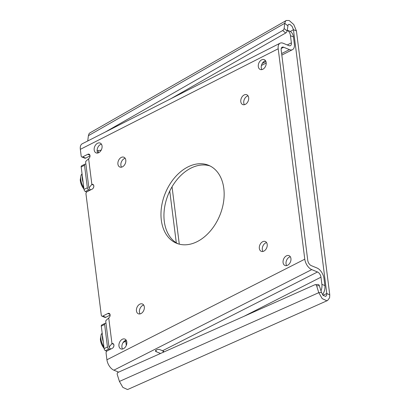 <?xml version="1.0" encoding="UTF-8"?>
<svg xmlns="http://www.w3.org/2000/svg" width="410" height="410" viewBox="0 0 410 410"><rect width="100%" height="100%" fill="white"/><g stroke="black" fill="none" stroke-linecap="round" stroke-linejoin="round"><path stroke-width="0.61" d="M85.382 191.49L88.714 189.799A1.758 0.974 -116.9 0 1 87.356 187.765L84.511 165.256A1.758 0.974 -116.9 0 1 84.88 164.169L81.544 165.86A1.758 0.974 63.1 0 0 81.18 166.947L84.024 189.456A1.758 0.974 63.1 0 0 85.382 191.49L86.659 192.018M105.493 350.683L108.824 348.987A1.758 0.974 -116.9 0 1 107.466 346.952L104.622 324.443A1.758 0.974 -116.9 0 1 104.991 323.357L101.654 325.053A1.758 0.974 63.1 0 0 101.29 326.14L104.135 348.649A1.758 0.974 63.1 0 0 105.493 350.683L106.769 351.206M281.629 53.566L289.414 49.61A8.989 4.992 63.1 0 0 292.484 49.666A8.989 4.992 63.1 0 0 294.359 44.101L293.452 36.931A10.537 7.359 -67.6 0 0 289.655 31.155L287.251 30.166M322.588 294.775A10.537 7.359 -67.6 0 0 324.863 285.575L321.891 284.35A10.537 7.359 112.4 0 1 320.979 290.89M321.891 284.35L320.984 277.18A4.495 2.496 63.1 0 0 317.504 271.979L311.743 269.606L113.877 370.184A8.989 4.992 -116.9 0 1 106.923 359.775L106.082 353.118A1.758 1.225 112.4 0 1 107.189 350.904L112.294 348.31A2.598 1.814 -67.6 0 0 113.913 345.856A2.598 1.814 -67.6 0 0 112.991 343.606A2.598 1.814 -67.6 0 0 111.971 343.595L109.004 347.157L110.664 349.135M287.246 30.207A10.537 7.359 112.4 0 1 290.475 35.706L291.382 42.876A4.495 2.496 -116.9 0 1 290.444 45.659A4.495 2.496 -116.9 0 1 288.912 45.628L283.146 43.255A8.989 4.992 63.1 0 0 280.076 43.199A8.989 4.992 63.1 0 0 278.2 48.764L304.784 259.197A8.989 4.992 63.1 0 0 311.743 269.606M324.863 285.575L323.956 278.405A8.989 4.992 63.1 0 0 317.002 267.996L311.236 265.624A4.495 2.496 -116.9 0 1 307.761 260.422L281.178 49.989A4.495 2.496 63.1 0 1 282.116 47.206A4.495 2.496 63.1 0 1 283.648 47.237L281.234 48.462M118.623 372.136L113.877 370.184M101.214 150.111A10.537 4.756 -7.2 0 1 97.119 150.67M105.775 321.522L105.877 320.594L108.732 317.934A2.598 1.814 -67.6 0 0 110.116 315.464A2.598 1.814 -67.6 0 0 109.173 313.383A2.598 1.814 -67.6 0 0 107.891 313.486L102.792 316.079A1.758 1.225 112.4 0 1 101.926 316.151A1.758 1.225 112.4 0 1 101.29 315.188L85.972 193.93A1.758 1.225 112.4 0 1 87.079 191.716L92.183 189.118A2.598 1.814 -67.6 0 0 93.803 186.668A2.598 1.814 -67.6 0 0 92.88 184.418A2.598 1.814 -67.6 0 0 91.861 184.408L88.893 187.97L85.654 162.334L85.767 161.402L88.621 158.747A2.598 1.814 -67.6 0 0 90.005 156.277A2.598 1.814 -67.6 0 0 89.062 154.196A2.598 1.814 -67.6 0 0 87.781 154.298L82.682 156.892A1.758 1.225 112.4 0 1 81.815 156.958A1.758 1.225 112.4 0 1 81.18 156L80.339 149.342A8.989 4.992 -116.9 0 1 82.215 143.782L280.076 43.199M81.815 156.958L84.788 158.183A1.758 1.225 -67.6 0 0 85.654 158.116L90.021 155.897M101.926 316.151L104.898 317.376A1.758 1.225 -67.6 0 0 105.765 317.304L110.131 315.085M101.434 144.171A5.309 3.71 -67.6 0 0 97.667 147.795A5.309 3.71 -67.6 0 0 97.79 153.017M125.163 158.311A5.309 3.71 -67.6 0 0 121.396 161.94A5.309 3.71 -67.6 0 0 121.519 167.162M126.193 340.172A5.309 3.71 -67.6 0 0 122.431 343.795A5.309 3.71 -67.6 0 0 122.549 349.023M143.7 305.066A5.309 3.71 -67.6 0 0 139.938 308.694A5.309 3.71 -67.6 0 0 140.056 313.916M248.045 95.848A5.309 3.71 -67.6 0 0 244.278 99.476A5.309 3.71 -67.6 0 0 244.401 104.699M265.552 60.741A5.309 3.71 -67.6 0 0 261.79 64.37A5.309 3.71 -67.6 0 0 261.908 69.592M290.311 256.747A5.309 3.71 -67.6 0 0 286.549 260.37A5.309 3.71 -67.6 0 0 286.672 265.593M266.582 242.602A5.309 3.71 -67.6 0 0 262.82 246.225A5.309 3.71 -67.6 0 0 262.938 251.453M210.074 165.968A42.143 29.433 -67.6 0 0 168.32 194.289A42.143 29.433 -67.6 0 0 178.027 243.796M98.718 152.684A5.309 3.71 112.4 0 1 96.099 152.894A5.309 3.71 112.4 0 1 94.695 146.57A5.309 3.71 112.4 0 1 100.142 143.07A5.309 3.71 112.4 0 1 102.028 147.672A5.309 3.71 112.4 0 1 98.718 152.684M122.446 166.829A5.309 3.71 112.4 0 1 119.833 167.034A5.309 3.71 112.4 0 1 118.423 160.715A5.309 3.71 112.4 0 1 123.876 157.214A5.309 3.71 112.4 0 1 125.762 161.812A5.309 3.71 112.4 0 1 122.446 166.829M123.477 348.684A5.309 3.71 112.4 0 1 120.863 348.895A5.309 3.71 112.4 0 1 119.453 342.57A5.309 3.71 112.4 0 1 124.906 339.075A5.309 3.71 112.4 0 1 126.792 343.672A5.309 3.71 112.4 0 1 123.477 348.684M140.984 313.578A5.309 3.71 112.4 0 1 138.37 313.788A5.309 3.71 112.4 0 1 136.96 307.464A5.309 3.71 112.4 0 1 142.413 303.969A5.309 3.71 112.4 0 1 144.299 308.566A5.309 3.71 112.4 0 1 140.984 313.578M245.329 104.36A5.309 3.71 112.4 0 1 242.715 104.57A5.309 3.71 112.4 0 1 241.305 98.246A5.309 3.71 112.4 0 1 246.758 94.751A5.309 3.71 112.4 0 1 248.644 99.348A5.309 3.71 112.4 0 1 245.329 104.36M262.836 69.254A5.309 3.71 112.4 0 1 260.222 69.464A5.309 3.71 112.4 0 1 258.812 63.145A5.309 3.71 112.4 0 1 264.265 59.645A5.309 3.71 112.4 0 1 266.151 64.242A5.309 3.71 112.4 0 1 262.836 69.254M287.6 265.26A5.309 3.71 112.4 0 1 284.981 265.47A5.309 3.71 112.4 0 1 283.577 259.146A5.309 3.71 112.4 0 1 289.024 255.645A5.309 3.71 112.4 0 1 290.91 260.242A5.309 3.71 112.4 0 1 287.6 265.26M263.866 251.115A5.309 3.71 112.4 0 1 261.252 251.325A5.309 3.71 112.4 0 1 259.843 245.001A5.309 3.71 112.4 0 1 265.296 241.505A5.309 3.71 112.4 0 1 267.182 246.102A5.309 3.71 112.4 0 1 263.866 251.115M197.277 241.582A42.143 29.433 112.4 0 1 176.52 243.238A42.143 29.433 112.4 0 1 165.348 193.064A42.143 29.433 112.4 0 1 208.608 165.302A42.143 29.433 112.4 0 1 223.578 201.792A42.143 29.433 112.4 0 1 197.277 241.582M125.701 340.797L126.29 345.456M123.538 341.935A7.026 3.9 63.1 0 0 124.753 341.694A7.026 3.9 63.1 0 0 125.978 340.228M164.097 351.888A4.495 2.496 63.1 0 0 162.55 350.745L317.504 271.979M160.546 353.466L156.189 351.672A2.598 1.174 -7.2 0 1 155.487 351.001A2.598 1.174 -7.2 0 1 157.112 349.674A2.598 1.174 -7.2 0 1 160.043 349.715L162.55 350.745M156.189 351.672L156 350.171M289.414 49.61L283.648 47.237M88.893 187.97L90.554 189.948M93.834 186.33L93.465 187.744M88.621 158.747L91.861 184.408L93.608 185.125M113.944 345.517L113.575 346.937M108.732 317.934L111.971 343.595L113.719 344.318M108.824 348.987L110.003 349.474M104.991 323.357A1.758 0.974 -116.9 0 1 105.585 323.367L106.021 323.546M88.714 189.799L89.892 190.281M84.88 164.169A1.758 0.974 -116.9 0 1 85.475 164.179L85.91 164.354M128.33 389.223L127.402 389.5L122.862 387.394L119.428 381.433L117.28 374.617A1.758 1.404 84.9 0 1 118.07 372.382L314.803 284.781A1.758 1.404 84.9 0 1 315.172 284.689A1.758 1.404 84.9 0 1 316.638 285.852L318.78 292.668L322.214 298.629L326.755 300.735L327.59 300.504L329.604 297.737L329.758 294.79L296.42 30.904L293.76 24.538L289.168 20.5L286.262 20.505L285.478 21.197L284.75 23.303L284.125 28.51A1.758 0.866 129.4 0 1 282.685 30.514L105.226 132.082M296.42 30.904L293.447 29.679L326.78 293.565L326.729 295.026L325.76 296.394L323.131 295.431L321.46 292.427L319.318 285.616A1.758 1.404 -95.1 0 0 317.853 284.448L315.172 284.689M282.685 30.514L285.708 32.995A1.758 0.866 -50.6 0 0 287.149 30.991L284.125 28.51M285.708 32.995L171.016 98.641M290.3 31.478L293.447 29.679L292.161 26.471L289.916 24.421L288.491 24.405L288.117 24.743L287.149 30.991M87.75 140.968A1.758 0.866 129.4 0 1 87.755 140.907L88.386 135.695L89.108 133.593L89.892 132.896L286.262 20.505M287.774 25.784L284.75 23.303L88.386 135.695M172.041 186.786L179.288 244.155M322.972 295.261L326.78 293.565L329.758 294.79M321.46 292.427L318.78 292.668L119.428 381.433M98.436 152.812L98.154 150.598M176.3 242.812L169.76 191.065M83.127 182.394A11.06 6.145 -116.9 0 1 82.343 176.151M83.789 187.611A11.06 6.145 -116.9 0 1 82.056 173.891M83.963 188.984A10.506 5.837 -116.9 0 1 80.242 179.775A16.338 16.338 0 0 0 83.973 189.077M103.253 341.679A11.06 6.145 -116.9 0 1 102.464 335.441M103.914 346.901A11.06 6.145 -116.9 0 1 102.177 333.181M104.084 348.274A10.506 5.837 -116.9 0 1 100.368 339.065A16.338 16.338 0 0 0 104.099 348.367M320.984 277.18L244.083 316.274M290.475 35.706L293.452 36.931M163.016 350.986L163.18 352.292M85.654 158.116L82.682 156.892M89.898 155.17L87.781 154.298M106.923 359.775L304.784 259.197M278.2 48.764L80.339 149.342M105.765 317.304L102.792 316.079M110.008 314.357L107.891 313.486M262.267 63.412L265.941 61.541M287.282 44.956L291.382 42.876M107.466 346.952L104.135 348.649M101.29 326.14L104.622 324.443M87.356 187.765L84.024 189.456M81.18 166.947L84.511 165.256M316.638 285.852L319.318 285.616M80.242 179.775L81.108 175.044L82.046 173.82M100.368 339.065L101.229 334.334L102.172 333.104M163.436 351.278L163.544 352.134M123.092 342.54L124.753 341.694M261.436 65.446L266.218 63.017M281.819 55.084L292.484 49.666M105.765 321.522L109.004 347.162M327.452 300.561L128.233 389.264"/></g></svg>

